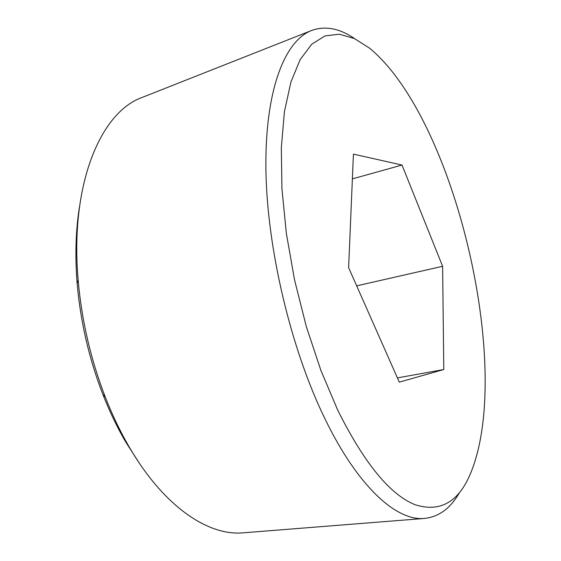 <?xml version="1.0" encoding="UTF-8"?>
<svg xmlns="http://www.w3.org/2000/svg" width="561" height="561" viewBox="0 0 561 561"><rect width="100%" height="100%" fill="white"/><g stroke="black" fill="none" stroke-linecap="round" stroke-linejoin="round"><path stroke-width="0.84" d="M459.711 492.207C450.728 508.182 438.926 516.926 424.312 518.455C396.725 521.113 358.121 487.404 324.847 418.562C290.773 348.774 266.889 247.857 265.907 169.127C264.918 90.216 284.75 41.03 311.243 30.624C325.043 25.561 339.489 28.225 354.58 38.618M337.771 410.245L320.941 370.541L306.313 326.551L294.609 280.184L286.369 233.523L281.924 188.671L281.334 147.529L284.441 111.639L290.886 82.116L300.177 59.571L311.741 44.221L325.001 35.904L339.398 34.207L354.447 38.555L369.699 48.281C456.051 119.577 515.222 374.867 469.045 476.878C456.97 503.084 438.94 512.347 414.965 504.669C389.958 494.613 364.229 463.141 337.771 410.245M402.013 165.046L442.615 266.293L443.786 369.524L399.285 382.146L348.626 267.66L353.423 154.128L402.013 165.046L352.378 178.875M356.677 285.851L442.615 266.293M397.412 377.911L443.786 369.524M138.644 462.124L125.811 442.152C117.277 427.566 109.626 411.641 102.866 394.397C89.031 358.633 80.461 321.649 77.145 283.445C74.929 255.816 75.707 230.298 79.48 206.883M424.312 518.455L242.857 532.852C208.327 535.965 164.05 506.842 129.423 447.348C120.454 432.005 112.403 415.238 105.279 397.055C90.693 359.32 81.654 320.303 78.147 279.995C69.704 183.931 100.875 112.102 141.954 97.523L311.243 30.624M102.866 394.397L105.279 397.055M77.145 283.445L78.147 279.995"/></g></svg>
